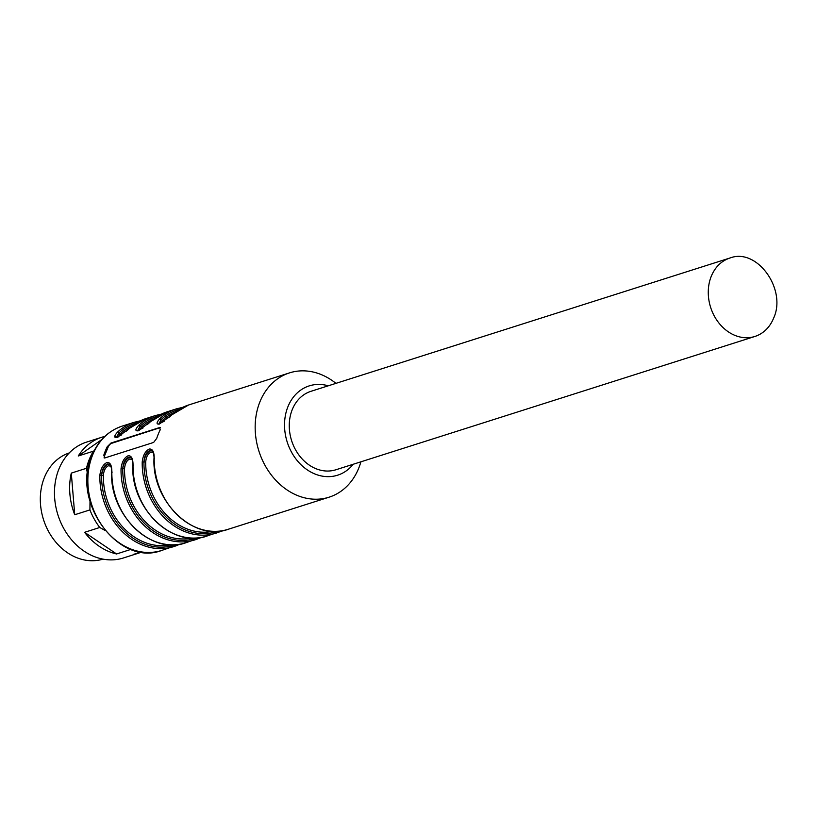<?xml version="1.0" encoding="UTF-8"?>
<svg xmlns="http://www.w3.org/2000/svg" width="817" height="817" viewBox="0 0 817 817"><rect width="100%" height="100%" fill="white"/><g stroke="black" fill="none" stroke-linecap="round" stroke-linejoin="round"><path stroke-width="1.23" d="M110.989 443.028L159.703 427.526L160.214 429.834A65.227 52.901 -107.6 0 0 158.324 434.001A65.227 52.901 -107.6 0 0 156.741 438.351L153.627 442.436L104.913 457.928L103.79 455.202A65.227 52.901 -107.6 0 1 105.383 450.841A65.227 52.901 -107.6 0 1 107.262 446.685L110.989 443.028L111.49 443.365A3.799 1.552 124.1 0 0 108.069 447.236L104.596 455.753A3.799 1.552 124.1 0 0 104.372 457.98M111.49 443.365L160.489 427.546M360.9 461.809A65.227 52.901 -107.6 0 1 358.632 468.407A65.227 52.901 -107.6 0 1 329.088 497.185A65.227 52.901 -107.6 0 1 270.039 473.278A65.227 52.901 -107.6 0 1 259.99 401.647A65.227 52.901 -107.6 0 1 289.535 372.879A65.227 52.901 -107.6 0 1 335.94 383.367M171.917 414.791A65.227 52.901 -107.6 0 1 188.584 404.997L171.764 414.873A1.266 0.694 47.2 0 1 171.917 414.791L159.407 424.074C156.139 424.432 156.302 422.603 159.918 418.6L161.327 419.397L158.845 423.9M150.737 421.521A65.227 52.901 -107.6 0 1 167.403 411.737L150.583 421.613A1.266 0.694 47.2 0 1 150.737 421.521L138.236 430.814C134.958 431.162 135.132 429.344 138.737 425.34L140.156 426.137L137.634 430.62L142.975 428.047M129.556 428.261A65.227 52.901 -107.6 0 1 146.223 418.467L129.403 428.353A1.266 0.694 -132.8 0 1 129.556 428.261L117.056 437.555C113.777 437.902 113.951 436.084 117.556 432.081L118.976 432.877L116.463 437.361L121.794 434.787M104.913 457.928L104.045 457.857M161.766 550.423C118.485 567.243 70.456 501.219 92.025 455.396C98.306 440.557 108.375 430.794 122.213 426.106A65.227 52.901 -107.6 0 0 92.668 454.885A65.227 52.901 -107.6 0 0 102.728 526.505A65.227 52.901 -107.6 0 0 161.766 550.423L179.628 544.255A65.227 52.901 -107.6 0 1 173.766 546.604A65.227 52.901 -107.6 0 1 99.848 475.514C100.614 468.825 102.952 464.495 106.884 462.524C110.172 462.177 111.827 465.23 111.858 471.695L111.643 471.848C111.786 467.283 109.825 463.055 109.754 464.26L107.476 463.974C103.922 465.619 101.962 469.448 101.614 475.463C102.462 469.622 104.607 465.925 108.048 464.362L109.958 464.413M200.798 537.515A65.227 52.901 -107.6 0 1 194.946 539.863A65.227 52.901 -107.6 0 1 121.028 468.774C121.794 462.085 124.133 457.755 128.065 455.784C131.353 455.437 133.008 458.5 133.038 464.955L132.814 465.108C132.967 460.553 131.006 456.325 130.934 457.52L128.657 457.234C125.103 458.878 123.142 462.708 122.785 468.723C123.633 462.892 125.787 459.185 129.229 457.622L131.129 457.673M133.038 464.955A65.227 52.901 -107.6 0 0 206.946 536.044L221.989 530.774A65.227 52.901 -107.6 0 1 216.127 533.123A65.227 52.901 -107.6 0 1 142.209 462.034C142.975 455.345 145.314 451.015 149.245 449.044C152.534 448.696 154.188 451.76 154.209 458.214L154.556 458.613L154.209 458.214A65.227 52.901 -107.6 0 0 228.127 529.304C194.15 542.11 151.788 501.761 153.994 458.368C154.331 455.079 152.309 449.35 152.115 450.78L149.838 450.494C146.284 452.138 144.323 455.968 143.966 461.983C144.813 456.152 146.968 452.455 150.41 450.892L152.309 450.933M353.22 464.25A46.865 38.011 -107.6 0 1 302.698 466.303A46.865 38.011 -107.6 0 1 287.993 406.56A46.865 38.011 -107.6 0 1 328.26 385.808M112.195 472.093L111.643 471.848C109.427 515.241 151.788 555.591 185.776 542.784A65.227 52.901 -107.6 0 1 111.858 471.695M99.848 475.514L101.614 475.463A63.961 51.88 72.4 0 0 175.359 544.745M133.375 465.353L132.814 465.108C130.608 508.501 172.969 548.85 206.946 536.044M121.028 468.774L122.785 468.723A63.961 51.88 72.4 0 0 196.54 538.005M142.209 462.034L143.966 461.983A63.961 51.88 72.4 0 0 217.72 531.264M311.4 391.18A41.167 33.385 72.4 0 0 310.95 391.312A41.167 33.385 72.4 0 0 289.269 424.595A41.167 33.385 72.4 0 0 309.326 465.139A41.167 33.385 72.4 0 0 335.46 469.898A41.167 33.385 72.4 0 0 335.91 469.765A41.167 33.385 72.4 0 0 336.349 469.622M159.08 423.9L161.327 419.397A1.266 0.694 47.2 0 0 162.746 420.193L160.52 423.492M137.91 430.641L140.156 426.137A1.266 0.694 47.2 0 0 141.566 426.923L139.339 430.232M116.729 437.381L118.976 432.877A1.266 0.694 -132.8 0 0 120.385 433.664A62.695 50.848 -107.6 0 1 132.517 425.708M111.03 466.333L108.569 465.71C105.536 467.171 103.8 470.408 103.371 475.412L101.614 475.463M132.211 459.593L129.74 458.97C126.717 460.431 124.981 463.668 124.541 468.672L122.785 468.723M153.382 452.853L150.941 452.23C147.897 453.68 146.161 456.907 145.722 461.932L143.966 461.983M754.469 336.594A41.167 33.385 -107.6 0 1 717.489 321.132A41.167 33.385 -107.6 0 1 711.311 276.166C715.304 266.75 721.666 260.654 730.398 257.866C757.226 247.857 787.077 289.637 773.556 318.293A41.167 33.385 -107.6 0 1 754.918 336.451A41.167 33.385 -107.6 0 1 754.469 336.594M310.95 391.312L730.398 257.866M118.159 436.972L120.385 433.664M69.251 452.935A55.73 45.201 72.4 0 0 44.435 477.383A55.73 45.201 72.4 0 0 52.87 538.352A55.73 45.201 72.4 0 0 103.044 559.134M87.531 473.911L86.479 468.284A60.795 49.306 -107.6 0 1 89.319 459.287A60.795 49.306 -107.6 0 1 93.455 451.168L78.269 455.998A60.795 49.306 -107.6 0 1 101.676 437.299L86.5 442.13A60.795 49.306 72.4 0 0 58.957 468.948A60.795 49.306 72.4 0 0 68.332 535.697A60.795 49.306 72.4 0 0 123.357 557.991L138.543 553.16A60.795 49.306 -107.6 0 1 133.385 554.426L141.086 551.975M101.676 437.299A60.795 49.306 -107.6 0 1 104.801 436.441M141.586 552.047A60.795 49.306 -107.6 0 1 138.543 553.16M131.026 549.361L116.576 553.967A60.795 49.306 -107.6 0 1 84.58 532.316L99.756 527.486A60.795 49.306 -107.6 0 1 89.921 509.91L74.735 514.741A60.795 49.306 -107.6 0 1 71.293 473.114L86.479 468.284M93.455 451.168L94.18 450.698M78.269 455.998L101.768 439.566M114.748 436.87A57.507 46.64 -107.6 0 1 116.239 436.227M104.974 530.417L99.756 527.486M116.576 553.967L84.58 532.316M89.921 509.91L90.003 501.505M74.735 514.741L71.293 473.114M159.918 418.6A65.227 52.901 -107.6 0 1 176.574 408.817L167.403 411.737M138.737 425.34A65.227 52.901 -107.6 0 1 155.404 415.547L146.223 418.467M117.556 432.081A65.227 52.901 -107.6 0 1 134.223 422.287L122.213 426.106M103.79 455.202L104.596 455.753M107.262 446.685L108.069 447.236M178.954 409.409A63.961 51.88 72.4 0 0 161.327 419.397M157.773 416.149A63.961 51.88 72.4 0 0 140.156 426.137M118.976 432.877A63.961 51.88 -107.6 0 1 136.592 422.889M174.879 412.228A62.695 50.848 72.4 0 0 162.746 420.193M153.698 418.968A62.695 50.848 72.4 0 0 141.566 426.923M159.131 419.387A62.695 50.848 -107.6 0 1 161.235 419.478M103.371 475.412A62.695 50.848 72.4 0 0 170.406 544.796M124.541 468.672A62.695 50.848 72.4 0 0 191.587 538.056M145.722 461.932A62.695 50.848 72.4 0 0 212.767 531.316M289.535 372.879L188.584 404.997M329.088 497.185L228.127 529.304M200.808 537.515L185.776 542.784M171.764 414.873L168.578 417.753M164.146 421.317L158.815 423.88M176.574 408.817L182.722 407.346M150.583 421.613L147.397 424.493M155.404 415.547L161.541 414.076M129.403 428.353L126.226 431.223M134.223 422.287L140.361 420.816M754.918 336.451L335.91 469.765"/></g></svg>
